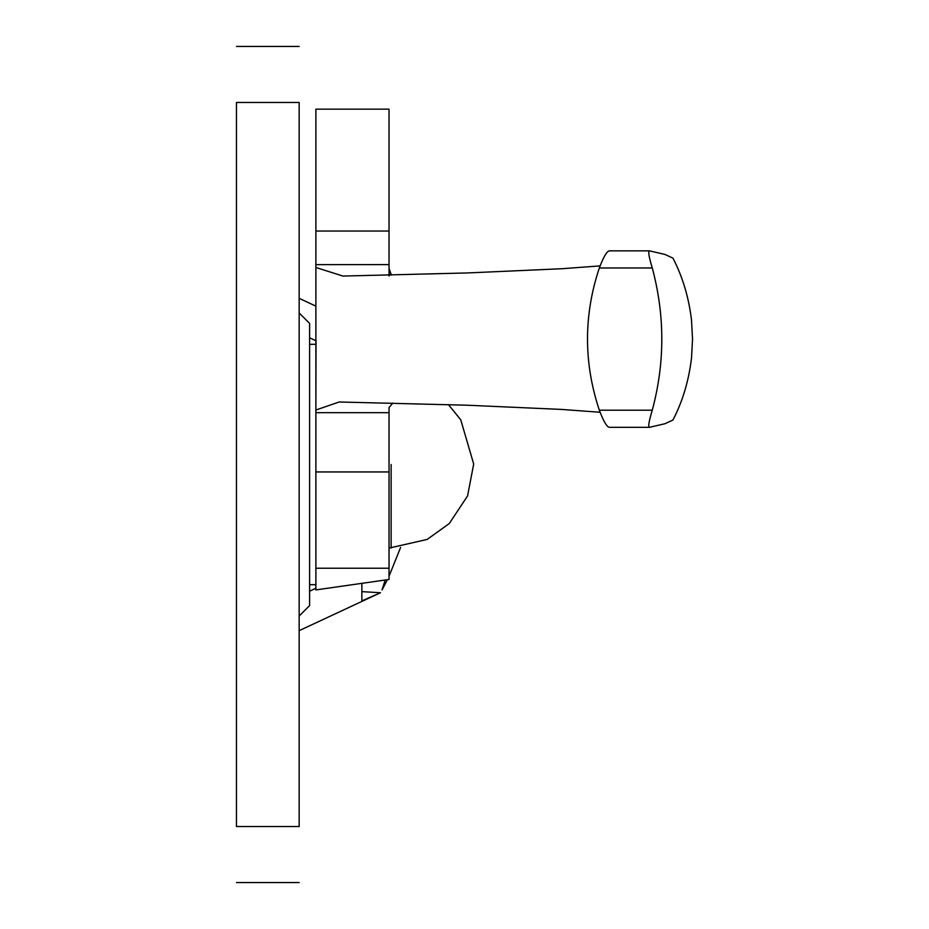 <?xml version="1.0" encoding="UTF-8"?>
<svg xmlns="http://www.w3.org/2000/svg" width="929" height="929" viewBox="0 0 929 929"><rect width="100%" height="100%" fill="white"/><g stroke="black" fill="none" stroke-linecap="round" stroke-linejoin="round"><path stroke-width="1.39" d="M391.132 547.947L391.132 464.5M392.839 403.07L389.042 407.541L389.042 412.673L315.883 412.673L315.883 264.637L389.042 264.614L389.042 276.029M309.612 584.469L309.612 345.147M361.869 600.912L361.869 591.645L380.495 592.737L361.869 600.912L361.869 583.342M315.883 588.266L309.612 591.192M315.883 340.734L309.612 337.808M400.608 547.448L389.042 576.201L400.608 547.448M382.028 589.973L387.358 579.708L382.028 589.973L385.221 580.01M315.883 306.14L299.161 298.337M299.161 630.663L380.495 592.737M649.499 427.317L609.459 427.317C606.927 427.096 603.536 421.394 599.321 410.2L652.274 410.2C664.978 362.867 664.978 315.465 652.274 267.97C648.883 256.787 647.954 251.085 649.499 250.853L664.943 254.441L672.944 258.134C682.594 276.737 688.784 297.338 691.49 319.948L692.546 339.131L691.513 358.06C688.807 380.727 682.618 401.386 672.944 420.036L664.943 423.729L649.499 427.317C647.943 427.108 648.872 421.406 652.274 410.2M649.499 250.853L609.47 250.853C606.939 251.051 603.548 256.764 599.321 267.97C583.563 315.314 583.563 362.728 599.321 410.2M389.704 275.181L389.042 273.277M389.042 110.319L389.042 268.342L391.388 275.147M600.064 265.903L561.848 268.725L467.473 272.94L342.917 276.064L315.883 267.482M315.883 410.014L339.178 401.99L467.473 405.23L561.848 409.445L600.064 412.267M315.883 412.673L315.883 589.915L389.042 579.464L389.042 568.223L315.883 568.223M315.883 401.56L316.046 340.548M389.042 109.157L315.883 109.157L315.883 264.637M309.612 344.311L315.883 344.311L315.883 340.525M389.042 412.673L389.042 568.223M299.161 616.043L309.612 605.592L309.612 323.408L299.161 312.957M299.161 192.767L299.161 237.046M299.161 736.232L299.161 691.954M236.454 102.457C236.454 28.532 236.454 28.532 236.454 102.457L299.161 102.457C299.161 28.532 299.161 28.532 299.161 102.457L299.161 826.543L236.454 826.543L236.454 102.457M236.454 826.543C236.454 900.468 236.454 900.468 236.454 826.543M299.161 826.543C299.161 900.468 299.161 900.468 299.161 826.543M599.321 267.97L652.274 267.97M315.883 471.944L389.042 471.944M315.883 231.042L389.042 231.042M389.042 548.098L427.143 539.447L449.311 523.515L467.554 495.958L473.697 464.047L460.738 419.78L448.417 404.591M309.612 584.689L315.883 584.689M236.454 46.45L299.161 46.45M236.454 882.55L299.161 882.55"/></g></svg>
